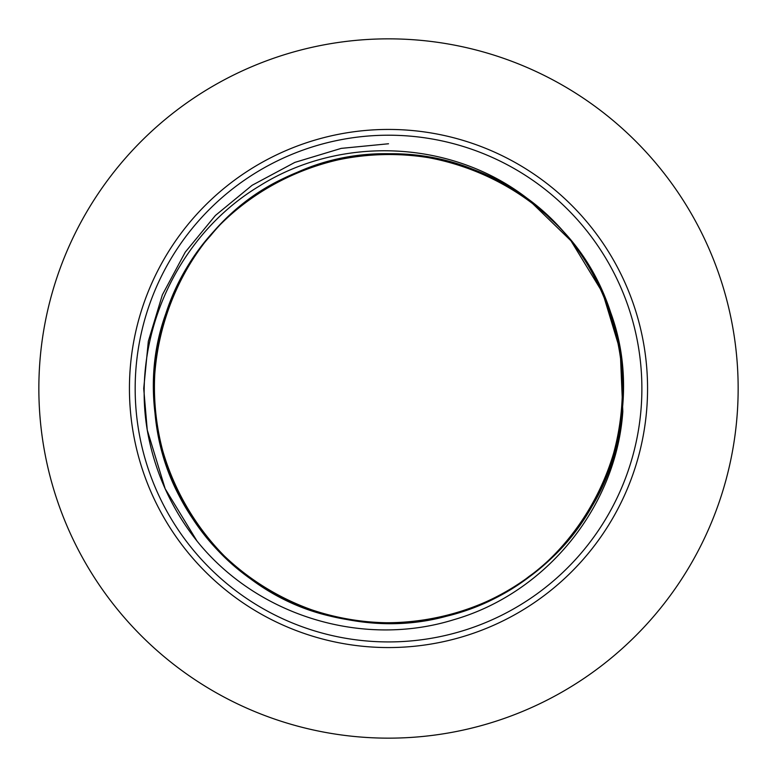 <?xml version="1.0" encoding="UTF-8"?>
<svg xmlns="http://www.w3.org/2000/svg" width="777" height="777" viewBox="0 0 777 777"><rect width="100%" height="100%" fill="white"/><g stroke="black" fill="none" stroke-linecap="round" stroke-linejoin="round"><path stroke-width="1.17" d="M388.5 129.438A259.062 259.062 0 0 0 129.438 388.5A259.062 259.062 0 0 0 388.5 647.562A259.062 259.062 0 0 0 647.562 388.5A259.062 259.062 0 0 0 388.5 129.438M388.519 135.208A253.36 253.36 0 0 0 135.169 388.568A253.36 253.36 0 0 0 388.519 641.928A253.36 253.36 0 0 0 641.88 388.568A253.36 253.36 0 0 0 388.519 135.208M147.251 430.011L143.716 388.568L148.329 341.268L162.354 294.881L185.237 252.175L215.423 215.462L252.127 185.276L294.842 162.393L341.22 148.378L388.519 143.764L341.22 148.378L294.842 162.393L252.127 185.276L215.423 215.462L185.237 252.175L162.354 294.881L148.329 341.268L143.716 388.568L147.251 430.011A244.804 244.804 0 0 0 197.008 541.054L165.171 488.772L147.251 430.011C131.332 335.431 177.7 235.004 259.499 185.985C340.491 135.033 451.282 139.53 527.311 198.426L570.969 240.792L602.699 292.822L620.25 350.825L622.814 411.489L616.637 446.697M388.5 738.15A349.65 349.65 0 0 0 738.15 388.5A349.65 349.65 0 0 0 388.5 38.85A349.65 349.65 0 0 0 38.85 388.5A349.65 349.65 0 0 0 388.5 738.15M197.008 541.054C257.119 615.86 362.548 648.164 453.953 619.657C545.561 593.259 616.248 507.468 622.814 411.489M161.684 448.426C191.365 575.058 337.82 655.166 460.46 611.868C585.314 575.446 657.468 424.893 607.643 304.749C564.558 182.022 410.343 118.055 293.046 174.271C163.024 227.234 111.742 404.953 193.551 519.046C262.84 629.059 427.311 657.138 529.166 576.34C643.89 496.037 654.797 312.033 550.378 218.735C458.838 126.525 292.327 134.887 210.48 235.8C123.145 332.051 140.219 497.96 245.338 574.407C346.076 656.575 510.907 630.749 581.691 521.707C665.054 408.76 616.219 230.361 486.956 175.612C370.454 117.783 215.365 179.604 170.59 301.719C114.423 430.4 201.738 593.492 339.976 618.094C423.989 636.946 517.861 603.622 571.027 535.984C625.971 469.784 638.801 370.998 602.699 292.822"/></g></svg>
